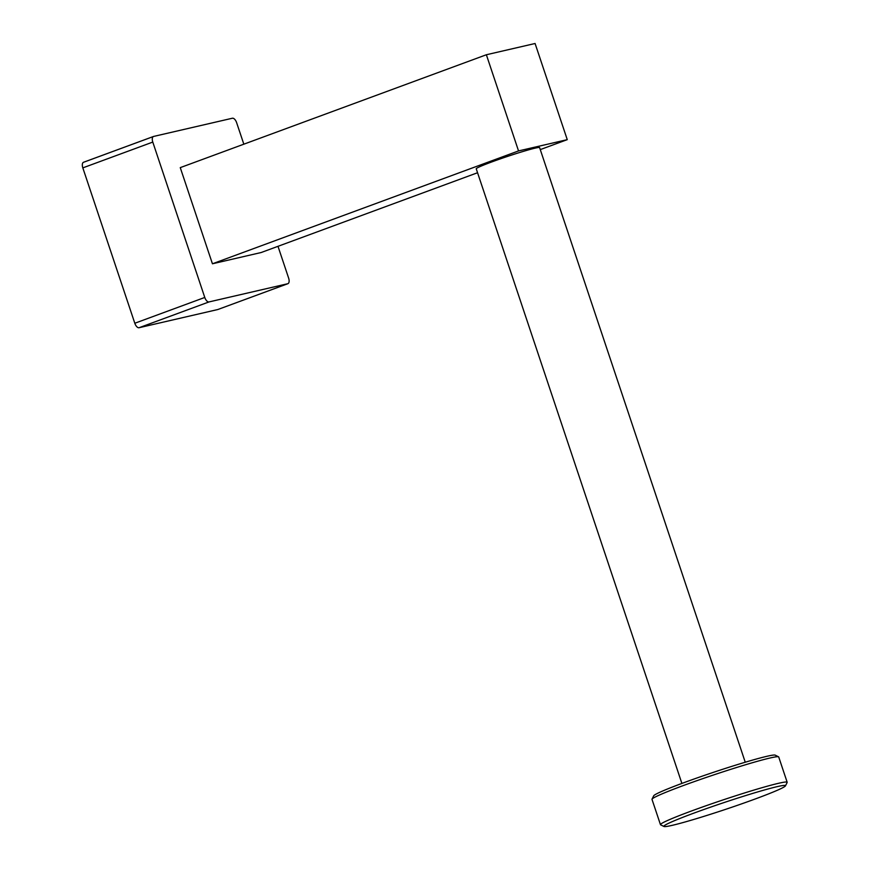<?xml version="1.0" encoding="UTF-8"?>
<svg xmlns="http://www.w3.org/2000/svg" width="870" height="870" viewBox="0 0 870 870"><rect width="100%" height="100%" fill="white"/><g stroke="black" fill="none" stroke-linecap="round" stroke-linejoin="round"><path stroke-width="1.3" d="M243.828 144.192L236.64 122.703A5.34 2.621 69.8 0 0 232.377 118.233L153.664 136.427A5.34 2.621 69.8 0 0 153.501 136.47A5.34 2.621 69.8 0 0 152.783 142.082L204.776 297.453A5.34 2.621 69.8 0 0 209.028 301.923L287.752 283.729A5.34 2.621 69.8 0 0 287.916 283.685A5.34 2.621 69.8 0 0 288.622 278.074L277.998 246.319M152.783 142.082L82.824 167.877L134.806 323.248L204.776 297.453M209.028 301.923L139.069 327.718L217.794 309.535L287.752 283.729M82.824 167.877A5.34 2.621 -110.2 0 1 83.542 162.266A5.34 2.621 -110.2 0 1 83.694 162.222L153.359 136.536M139.069 327.718A5.34 2.621 -110.2 0 1 134.806 323.248M486.363 54.756L518.542 150.923L567.262 139.657L535.083 43.5L486.363 54.756L180.264 167.627L212.432 263.784L261.152 252.528L477.554 172.738M567.262 139.657L540.27 149.607M518.542 150.923L212.432 263.784M745.253 762.229L539.596 147.585A33.408 1.805 161.5 0 0 491.887 161.896A33.408 1.805 161.5 0 0 476.238 168.791L681.895 783.424M760.967 796.833A64.141 3.469 161.5 0 0 785.458 785.86A64.141 3.469 161.5 0 0 752.963 793.331A64.141 3.469 161.5 0 0 688.377 815.179A64.141 3.469 161.5 0 0 663.995 826.5A64.141 3.469 161.5 0 0 699.328 817.778A64.141 3.469 161.5 0 0 760.967 796.833M663.995 826.5L660.624 824.825A66.805 3.61 -18.5 0 1 660.471 824.673A66.805 3.61 -18.5 0 1 686.017 813.026A66.805 3.61 -18.5 0 1 751.767 790.732A66.805 3.61 -18.5 0 1 787.176 782.271A66.805 3.61 -18.5 0 1 787.143 782.489L785.458 785.86M652.032 799.149L653.718 795.778A64.141 3.469 -18.5 0 1 678.208 784.805A64.141 3.469 -18.5 0 1 739.848 763.86A64.141 3.469 -18.5 0 1 775.181 755.138L778.552 756.813A66.805 3.61 161.5 0 0 741.751 765.904A66.805 3.61 161.5 0 0 677.545 787.72A66.805 3.61 161.5 0 0 652.032 799.149A66.805 3.61 161.5 0 0 652 799.367L660.471 824.673M787.176 782.271L778.715 756.965A66.805 3.61 161.5 0 0 778.552 756.813M153.501 136.47L83.542 162.266M287.916 283.685L217.946 309.481"/></g></svg>
